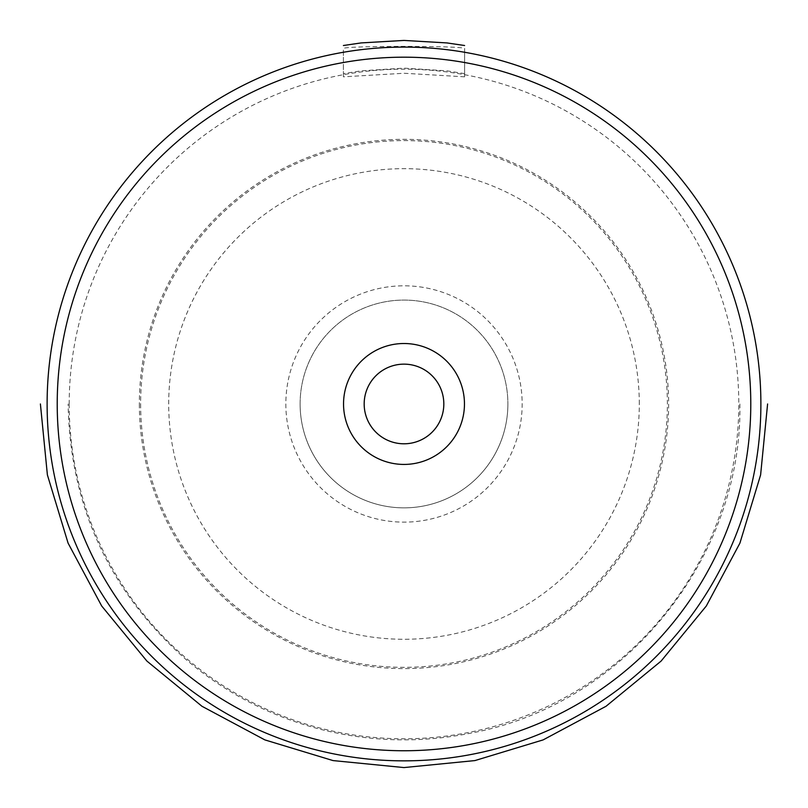 <?xml version="1.0" encoding="UTF-8"?>
<svg xmlns="http://www.w3.org/2000/svg" width="808" height="808" viewBox="0 0 808 808"><rect width="100%" height="100%" fill="white"/><g stroke="black" fill="none" stroke-linecap="round" stroke-linejoin="round"><path stroke-width="0.61" stroke-dasharray="4.04 3.03" d="M140.632 403.97A263.368 263.368 0 0 0 404 667.337A263.368 263.368 0 0 0 667.368 403.97A263.368 263.368 0 0 0 404 140.592A263.368 263.368 0 0 0 140.632 403.97M464.6 73.639L464.6 48.672C468.337 45.622 339.734 45.612 343.4 48.672L343.4 73.639L361.146 70.831L403.95 68.135L446.824 70.821L464.6 73.639L464.6 76.821L404.04 73.255L343.4 76.821L343.4 73.639M443.824 403.97A39.824 39.824 0 0 0 404 364.145A39.824 39.824 0 0 0 364.176 403.97A39.824 39.824 0 0 0 404 443.794A39.824 39.824 0 0 0 443.824 403.97M300.111 403.97A103.889 103.889 0 0 0 404 507.858A103.889 103.889 0 0 0 507.889 403.97A103.889 103.889 0 0 0 404 300.081A103.889 103.889 0 0 0 300.111 403.97A103.889 103.889 0 0 0 404 507.858A103.889 103.889 0 0 0 507.889 403.97A103.889 103.889 0 0 0 404 300.081A103.889 103.889 0 0 0 300.111 403.97A103.889 103.889 0 0 0 404 507.858A103.889 103.889 0 0 0 507.889 403.97M639.3 403.97A235.3 235.3 0 0 0 404 168.67A235.3 235.3 0 0 0 168.7 403.97A235.3 235.3 0 0 0 404 639.269A235.3 235.3 0 0 0 639.3 403.97M343.4 76.821L343.4 48.672M464.6 76.821L464.6 48.672M285.84 403.97A118.16 118.16 0 0 0 404 522.13A118.16 118.16 0 0 0 522.16 403.97A118.16 118.16 0 0 0 404 285.81A118.16 118.16 0 0 0 285.84 403.97M139.36 403.97A264.64 264.64 0 0 0 404 668.61A264.64 264.64 0 0 0 668.64 403.97A264.64 264.64 0 0 0 404 139.329A264.64 264.64 0 0 0 139.36 403.97M69.205 403.97A334.795 334.795 0 0 0 404 738.764A334.795 334.795 0 0 0 738.795 403.97A334.795 334.795 0 0 0 404 69.175A334.795 334.795 0 0 0 69.205 403.97M739.896 403.97C742.744 558.833 624.332 704.263 472.114 732.886C421.291 743.249 370.741 742.057 320.463 729.311C270.266 716.262 225.392 692.951 185.85 659.389C109.322 591.436 70.074 506.293 68.104 403.97"/><path stroke-width="1.21" d="M343.4 45.511L361.146 42.915L403.95 40.43L446.824 42.915L464.6 45.511M343.541 403.97A60.459 60.459 0 0 0 404 464.428A60.459 60.459 0 0 0 464.459 403.97A60.459 60.459 0 0 0 404 343.511A60.459 60.459 0 0 0 343.541 403.97M443.824 403.97A39.824 39.824 0 0 0 404 364.145A39.824 39.824 0 0 0 364.176 403.97A39.824 39.824 0 0 0 404 443.794A39.824 39.824 0 0 0 443.824 403.97M47.117 403.97A356.884 356.884 0 0 0 404 760.853A356.884 356.884 0 0 0 760.884 403.97A356.884 356.884 0 0 0 404 47.086A356.884 356.884 0 0 0 47.117 403.97M57.216 403.97A346.784 346.784 0 0 0 404 750.753A346.784 346.784 0 0 0 750.784 403.97A346.784 346.784 0 0 0 404 57.186A346.784 346.784 0 0 0 57.216 403.97M40.4 403.97L47.389 474.902L68.074 543.107L101.667 605.96L146.884 661.055L201.98 706.283L264.842 739.886L333.048 760.58L403.99 767.57L474.932 760.58L543.138 739.896L606.01 706.293L661.106 661.075L706.323 605.98L739.926 543.117L760.611 474.902L767.6 403.97"/></g></svg>
